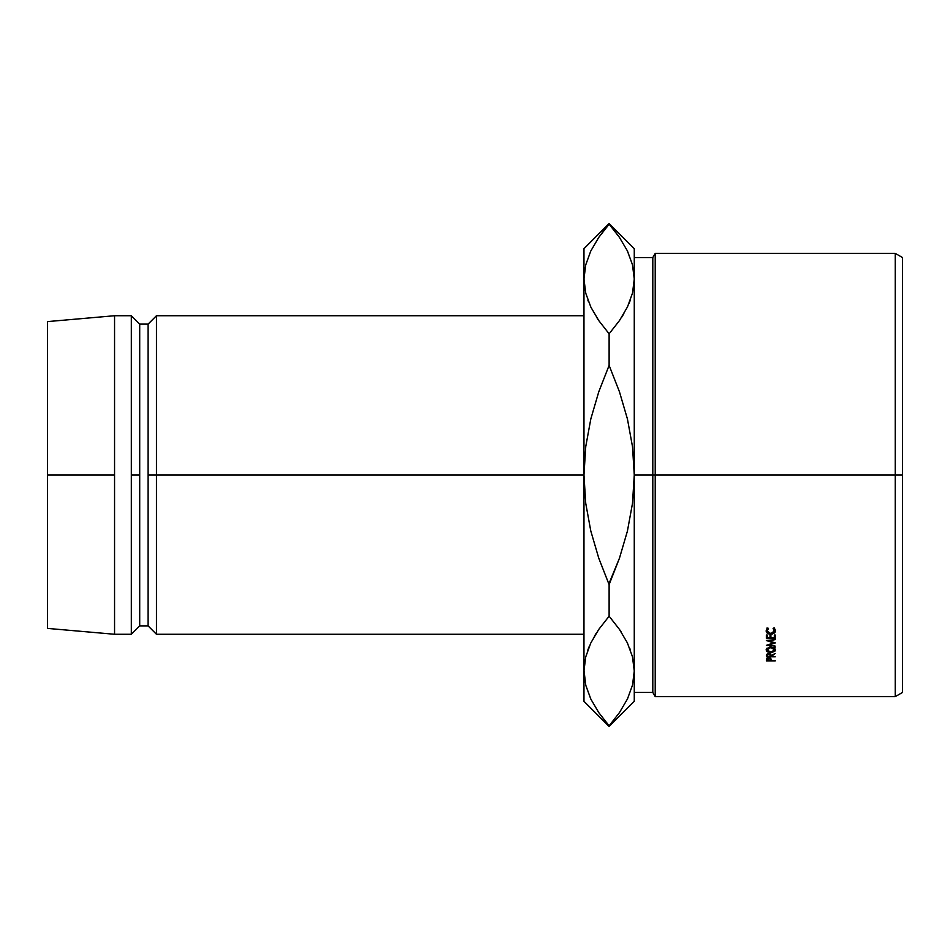 <?xml version="1.0" encoding="UTF-8"?>
<svg xmlns="http://www.w3.org/2000/svg" width="950" height="950" viewBox="0 0 950 950"><rect width="100%" height="100%" fill="white"/><g stroke="black" fill="none" stroke-linecap="round" stroke-linejoin="round"><path stroke-width="1.43" d="M895.244 475L902.5 475L902.5 257.557L902.5 692.443L902.5 475L895.244 475L895.244 253.365L895.244 475L655.215 475L655.215 253.365L655.215 475L895.244 475L895.244 696.635L895.244 475M652.804 475L655.215 475L655.215 696.635L655.215 475L652.804 475L652.804 257.557L652.804 475L634.268 475L652.804 475L652.804 692.443L652.804 475M156.465 475L583.965 475L583.965 701.326L583.965 670.997L585.711 656.949L590.758 643.067L598.761 629.422L609.116 616.194L609.116 584.618L598.749 558.125L590.781 530.931L585.722 503.251L583.965 475L156.465 475L156.465 315.733L156.465 475L148.093 475L156.465 475L156.465 634.268L156.465 475M47.5 321.599L47.5 475L47.5 321.599L114.558 315.733L114.558 475L114.558 315.733L131.326 315.733L131.326 475L131.326 315.733L139.709 324.116L139.709 475L139.709 324.116L148.093 324.116L148.093 475L148.093 324.116L156.465 315.733L583.965 315.733M139.709 475L131.326 475L139.709 475L139.709 625.884L139.709 475M114.558 475L47.5 475L114.558 475L114.558 634.268L114.558 475M627.475 251.073L632.462 264.717L634.268 279.003L632.522 293.051L627.475 306.933L619.471 320.577L609.116 333.806L598.832 320.673L590.888 307.194L585.77 293.289L583.965 279.003L583.965 248.674L583.965 475L585.746 446.595L590.829 418.891L598.761 391.839L609.116 365.382L609.116 333.806L598.832 320.673L590.888 307.194L585.77 293.289L583.965 279.003L585.734 293.17L583.965 279.003L585.711 264.943L590.758 251.073L598.761 237.417L609.116 223.535L619.4 237.322L627.344 250.8L632.462 264.717L634.268 279.003L634.268 701.326L634.268 248.674L634.268 279.003L632.522 293.051L627.475 306.933L619.471 320.577L609.116 333.806L619.447 320.613L609.116 333.806L609.116 365.382L619.483 391.875L627.451 419.069L632.51 446.749L634.268 475L632.486 503.405L627.416 531.109L619.471 558.161L609.116 584.618L609.116 616.194L598.809 629.351L609.116 616.194L619.4 629.328L627.344 642.806L632.462 656.711L634.268 670.997L632.522 685.057L627.475 698.927L619.471 712.583L609.116 725.812L598.832 712.678L590.888 699.2L585.77 685.283L583.965 670.997L585.711 685.057M47.5 475L47.5 628.401L47.5 475M47.5 628.401L114.558 634.268L131.326 634.268L131.326 475L131.326 634.268L139.709 625.884L148.093 625.884L148.093 475L148.093 625.884L156.465 634.268L583.965 634.268M598.761 320.577L597.182 318.226M588.549 301.863L587.872 300.117M585.711 264.943L583.965 279.003L583.965 670.997L585.711 656.949L590.758 643.067L598.761 629.422L609.116 616.194L619.4 629.328L627.344 642.806L632.462 656.711L634.268 670.997L632.498 656.818L634.268 670.997L632.522 685.057M634.268 701.326L609.116 726.465L583.965 701.326M598.203 711.752L598.987 712.904M590.758 698.927L585.77 685.283L583.977 670.225M608.843 583.965L598.749 558.125L590.781 530.931L585.722 503.251L583.965 475L585.746 446.595L590.829 418.891L598.761 391.839L609.116 365.382L619.483 391.875L627.451 419.069L632.51 446.749L634.268 475L632.486 503.405L627.416 531.109L619.471 558.161L608.843 583.965M589.261 646.392L587.741 650.263M594.356 636.334L596.398 632.985M628.971 303.608L630.491 299.737M623.877 313.666L621.822 317.039M609.401 366.035L609.116 365.382L609.401 366.035M620.219 238.521L617.274 234.341M634.256 671.781L634.268 670.997M621.074 631.821L619.424 629.351M629.696 648.137L630.361 649.883M627.475 698.927L619.471 712.583L609.116 725.812L598.832 712.678L590.888 699.2M590.758 251.073L598.761 237.417L609.116 224.188L619.4 237.322L627.344 250.8M775.236 642.853L768.835 645.05L775.236 646.107L766.365 645.359L773.633 642.913L766.365 640.431L775.236 639.647L768.847 640.739L775.236 642.972L768.847 640.739L775.236 639.647L766.365 640.431M766.365 638.424L766.365 635.004L767.268 635.004L767.268 637.877L769.999 637.877L769.999 635.004L770.913 635.004L770.913 637.877L774.321 637.877L774.321 635.004L775.236 635.004L775.236 638.424L766.365 638.424L775.236 638.424L775.236 635.004L774.321 635.004L774.321 637.877L770.913 637.877L770.913 635.004L769.999 635.004L769.999 637.877L767.268 637.877L767.268 635.004L766.365 635.004L766.365 638.424M766.365 656.818L767.279 653.861L769.821 653.719L771.139 655.417L775.236 653.505L771.139 655.987L775.236 656.818L766.365 656.818L775.236 656.818L771.139 656.367L775.236 653.505L771.139 655.417L768.728 653.576L766.484 654.633L766.365 655.797M769.844 647.021L774.096 647.817L775.378 649.301L775.129 650.952L771.768 652.65L767.517 651.902L766.127 649.907L766.46 648.791L769.844 647.021M767.992 628.081L768.514 628.579L767.042 630.883L768.099 632.842L770.806 633.65L773.526 632.831L774.547 630.847L773.074 628.579L773.597 628.081L775.342 630.04L775.093 632.273L772.433 634.018L767.422 633.234L766.127 630.847L767.992 628.081L766.127 630.847C766.294 632.926 767.837 634.042 770.747 634.208L773.906 633.424L775.461 630.847L773.597 628.081L773.074 628.579L774.547 630.847L770.806 633.65L767.042 630.883L768.514 628.579L767.992 628.081M766.365 660.879L766.496 658.813L768.74 657.851L770.996 658.849L771.139 660.452L775.236 660.452L766.365 660.879L775.236 660.879L771.139 660.452L770.996 658.849L768.74 657.851L766.496 658.813L766.365 659.929M768.74 657.851L770.248 659.597L770.248 658.136L770.224 660.452L767.268 660.452L770.224 660.452L770.011 658.742L768.74 657.851M767.268 658.124L767.268 660.452L768.74 658.303L767.268 659.561L767.268 658.124M767.042 627.938L767.042 630.883L767.042 627.938M774.547 627.903L774.547 630.847L774.547 627.903M773.906 632.498L773.906 633.424L773.906 632.498M774.309 628.947L773.526 629.85M773.906 630.432L775.093 629.292M766.436 629.173L767.422 630.242M775.461 649.859L770.794 646.962L766.127 649.907L770.83 652.697L775.461 649.859M770.83 652.222L767.042 649.883L770.794 647.472L774.547 649.883L770.83 652.222L772.279 652.044L774.286 650.774L774.547 648.137L774.547 649.883L773.49 648.185L770.794 646.962L768.111 648.185L767.042 649.883L767.042 648.137L767.327 650.774L770.83 652.222M774.119 648.529L775.129 647.627M767.279 650.477L766.484 651.237M768.728 653.576L770.236 655.429L770.236 653.885L770.224 656.367L767.268 656.367L770.224 656.367L770.011 654.514L768.728 653.576M767.268 655.405L768.728 654.051L767.268 655.405L767.268 653.873L767.268 655.156M775.236 635.336L774.321 635.336L775.236 635.004M770.913 635.336L769.999 635.336L770.913 635.336M766.365 635.336L767.268 635.336L766.365 635.004M766.365 640.514L773.633 642.913L766.365 645.359L775.236 646.107L768.835 645.05L775.236 642.972M634.268 257.557L652.804 257.557L655.215 253.365L895.244 253.365L902.5 257.557M583.965 248.674L609.116 223.535L634.268 248.674M634.268 692.443L652.804 692.443L655.215 696.635L895.244 696.635L902.5 692.443M770.248 659.597L770.248 658.136M770.236 655.417L770.236 653.885"/></g></svg>
